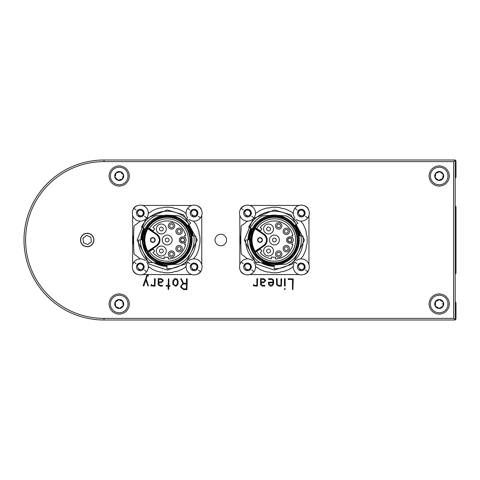 <?xml version="1.0" encoding="UTF-8"?>
<svg xmlns="http://www.w3.org/2000/svg" width="480" height="480" viewBox="0 0 480 480"><rect width="100%" height="100%" fill="white"/><g stroke="black" fill="none" stroke-linecap="round" stroke-linejoin="round"><path stroke-width="0.72" d="M284.898 289.608L284.436 289.368L284.796 288.336L285.192 288.99L284.898 289.608M281.406 286.122L278.574 286.11L276.564 284.634L276.408 278.802L276.78 278.55L277.164 278.814L277.164 283.926L278.088 285.198L278.712 285.366L280.95 285.366L280.95 278.802L281.706 278.82L281.406 286.122M264.762 286.122L262.518 286.122L260.514 284.646L260.622 278.55L263.796 278.7L265.542 280.11L265.656 280.746L263.604 282.792L261.114 282.792L261.498 284.808L262.68 285.366L264.828 285.366L264.762 286.122M186.936 289.608L183.678 289.608L180.87 287.43L180.696 286.386L182.964 283.338L180.696 278.976L181.14 278.55L183.57 283.248L186.45 283.248L186.45 278.808L187.206 278.82L186.936 289.608M168.588 289.608L168.126 289.224L168.126 286.278L165.978 285.972L166.2 285.516L168.126 285.516L168.408 278.7L168.882 278.94L168.882 285.516L170.094 285.816L169.812 286.278L168.882 286.278L168.588 289.608M154.944 286.122L151.014 285.864L151.38 284.334L151.77 285.366L154.494 285.366L154.494 278.802L154.866 278.55L155.25 278.82L154.944 286.122M429.12 175.998A10.08 10.08 0 0 0 444.24 184.728A10.08 10.08 0 0 0 444.24 167.268A10.08 10.08 0 0 0 429.12 175.998M429.12 304.002A10.08 10.08 0 0 0 444.24 312.732A10.08 10.08 0 0 0 444.24 295.272A10.08 10.08 0 0 0 429.12 304.002M109.122 304.002A10.08 10.08 0 0 0 124.242 312.732A10.08 10.08 0 0 0 124.242 295.272A10.08 10.08 0 0 0 109.122 304.002M109.122 175.998A10.08 10.08 0 0 0 124.242 184.728A10.08 10.08 0 0 0 124.242 167.268A10.08 10.08 0 0 0 109.122 175.998M80.478 240A6.72 6.72 0 0 0 90.558 245.82A6.72 6.72 0 0 0 90.558 234.18A6.72 6.72 0 0 0 80.478 240M25.602 240A78.402 78.402 0 0 0 103.998 318.402L453.6 318.402L453.6 161.598L103.998 161.598A78.402 78.402 0 0 0 25.602 240M148.086 286.122L145.8 280.056L143.796 285.954L143.136 285.738L146.904 275.22L148.434 275.508L148.2 275.976L147.204 275.976L146.166 279.018L148.434 285.738L148.086 286.122M162.384 286.122L160.14 286.122L158.136 284.646L158.244 278.55L161.418 278.7L163.17 280.11L163.278 280.746L161.226 282.792L158.736 282.792L159.12 284.808L160.302 285.366L162.45 285.366L162.384 286.122M175.476 286.122L173.022 284.49L172.818 283.5L172.818 280.956L174.474 278.742L175.428 278.55L177.288 279.288L178.122 281.286L178.122 283.686L176.706 285.84L175.476 286.122M257.322 286.122L253.386 285.864L253.758 284.334L254.148 285.366L256.872 285.366L256.872 278.802L257.238 278.55L257.628 278.82L257.322 286.122M269.328 285.498L268.614 284.502L268.422 282.27L272.928 282.036L272.928 280.608L272.124 279.564L268.668 279.462L268.41 279.072L268.656 278.7L271.896 278.7L273.588 280.122L273.684 283.734L272.274 285.846L271.056 286.122L269.328 285.498M284.838 286.122L284.436 285.81L284.436 278.802L284.796 278.55L285.192 278.82L285.192 285.888L284.838 286.122M292.926 289.608L292.464 289.374L292.464 279.462L288.222 279.462L288.198 278.7L293.22 278.952L292.926 289.608M103.998 160.002L455.202 160.002L455.202 319.998L103.998 319.998A79.998 79.998 0 0 1 24 240A79.998 79.998 0 0 1 103.998 160.002L103.998 161.598M455.202 160.002L453.6 161.598M455.202 319.998L453.6 318.402M161.406 279.462L158.736 279.462L158.736 282.036L162.168 281.664L162.576 280.734L161.406 279.462M173.574 283.674L174.144 284.832L175.494 285.366L176.232 285.21L177.36 283.662L177.36 281.094L176.502 279.63L175.476 279.306L173.574 280.986L173.574 283.674M181.626 287.316L183.684 288.852L186.45 288.852L186.45 284.004L183.702 284.004L182.058 284.838L181.452 286.452L181.626 287.316M263.784 279.462L261.114 279.462L261.114 282.036L264.546 281.664L264.948 280.734L263.784 279.462M269.154 283.974L271.002 285.366L272.742 284.316L272.928 282.792L269.112 282.792L269.154 283.974M148.548 213.162L148.902 212.778A5.118 5.118 0 0 0 151.752 211.062A32.802 32.802 0 0 1 160.434 207.906A5.118 5.118 0 0 0 163.716 207.384A32.802 32.802 0 0 1 172.95 207.708A5.118 5.118 0 0 0 176.19 208.458A32.802 32.802 0 0 1 184.626 212.214A5.118 5.118 0 0 0 185.574 213.198A1.602 1.602 0 0 1 186.156 214.23A7.998 7.998 0 0 0 187.818 218.094A7.998 7.998 0 0 1 198.894 206.73A7.998 7.998 0 0 1 200.472 217.932A7.998 7.998 0 0 1 189.102 219.384A7.998 7.998 0 0 0 192.996 221.046A1.602 1.602 0 0 1 194.196 221.892A5.118 5.118 0 0 0 195.582 223.554A32.802 32.802 0 0 1 199.038 232.116A5.118 5.118 0 0 0 199.674 235.38A32.802 32.802 0 0 1 199.674 244.62A5.118 5.118 0 0 0 199.038 247.884A32.802 32.802 0 0 1 195.582 256.446A5.118 5.118 0 0 0 194.196 258.108A1.602 1.602 0 0 1 192.996 258.954A7.998 7.998 0 0 1 200.472 271.692A7.998 7.998 0 0 1 186.156 265.77A1.602 1.602 0 0 1 185.574 266.802A5.118 5.118 0 0 0 184.626 267.786A32.802 32.802 0 0 1 176.19 271.542A5.118 5.118 0 0 0 172.95 272.292A32.802 32.802 0 0 1 163.716 272.616A5.118 5.118 0 0 0 160.434 272.094A32.802 32.802 0 0 1 151.752 268.938A5.118 5.118 0 0 0 148.902 267.222L148.698 267.036M198.276 270.042L200.472 271.692M191.772 269.946A3.84 3.84 0 0 1 191.016 264.57A3.84 3.84 0 0 1 196.392 263.814A3.84 3.84 0 0 1 197.148 269.19A3.84 3.84 0 0 1 191.772 269.946M197.148 269.19A3.84 3.84 0 0 0 197.592 265.326C195.738 263.718 193.554 263.448 191.046 264.528A3.84 3.84 0 0 0 191.016 264.57C191.16 268.932 193.206 270.474 197.148 269.19L196.146 268.986A2.952 2.952 0 0 0 195.948 264.588M191.046 264.528L192.252 264.558A2.952 2.952 0 0 0 191.484 265.47L191.016 264.57M195.858 264.522A2.952 2.952 0 0 0 194.088 263.928L194.094 263.922M197.616 265.38L197.28 269.004L197.616 265.38M194.436 269.814A2.952 2.952 0 0 1 192.3 269.238M198.276 216.282L200.472 217.932M191.772 216.186A3.84 3.84 0 0 1 191.016 210.81A3.84 3.84 0 0 1 196.392 210.054A3.84 3.84 0 0 1 197.148 215.43A3.84 3.84 0 0 1 191.772 216.186M195.948 210.828A2.952 2.952 0 0 1 196.146 215.226L197.148 215.43C193.206 216.714 191.16 215.172 191.016 210.81L191.484 211.71A2.952 2.952 0 0 1 192.252 210.798L191.046 210.768C193.554 209.688 195.738 209.958 197.592 211.566M195.858 210.762A2.952 2.952 0 0 0 194.088 210.168L194.094 210.162M197.202 214.614L197.616 211.62M194.436 216.054A2.952 2.952 0 0 1 192.3 215.478M146.586 261.906A7.998 7.998 0 0 1 148.284 266.106L148.284 266.106A7.998 7.998 0 0 1 135.504 273.27A7.998 7.998 0 0 1 133.932 262.068A7.998 7.998 0 0 1 145.134 260.49M144.516 270.042L146.712 271.692M138.012 269.946A3.84 3.84 0 0 1 137.256 264.57A3.84 3.84 0 0 1 142.632 263.814A3.84 3.84 0 0 1 143.388 269.19A3.84 3.84 0 0 1 138.012 269.946M143.388 269.19A3.84 3.84 0 0 0 143.832 265.326C141.978 263.718 139.794 263.448 137.286 264.528L138.492 264.558A2.952 2.952 0 0 0 137.724 265.47L137.256 264.57C137.4 268.932 139.446 270.474 143.388 269.19L142.386 268.986A2.952 2.952 0 0 0 142.188 264.588L142.098 264.522A2.952 2.952 0 0 0 140.328 263.928L140.334 263.922M143.856 265.38L143.52 269.004L143.856 265.38M140.676 269.814A2.952 2.952 0 0 1 138.54 269.238M145.296 260.616A7.998 7.998 0 0 0 140.82 258.894A1.602 1.602 0 0 1 139.986 258.6A5.118 5.118 0 0 0 139.332 258.198A31.998 31.998 0 0 0 134.736 254.652A1.602 1.602 0 0 1 133.998 253.398A223.998 223.998 0 0 1 133.998 226.602A1.602 1.602 0 0 1 134.736 225.348A31.998 31.998 0 0 0 139.332 221.802A5.118 5.118 0 0 0 139.986 221.4A1.602 1.602 0 0 1 140.82 221.106A7.998 7.998 0 0 0 145.29 219.39A7.998 7.998 0 0 1 133.932 208.308A7.998 7.998 0 0 1 148.284 213.894L148.902 212.778M144.516 216.282L146.712 217.932A7.998 7.998 0 0 1 146.592 218.088A7.998 7.998 0 0 0 148.284 213.894M138.012 216.186A3.84 3.84 0 0 1 137.256 210.81A3.84 3.84 0 0 1 142.632 210.054A3.84 3.84 0 0 1 143.388 215.43A3.84 3.84 0 0 1 138.012 216.186M143.832 211.566C141.978 209.958 139.794 209.688 137.286 210.768A3.84 3.84 0 0 0 137.256 210.81C137.4 215.172 139.446 216.714 143.388 215.43L142.386 215.226A2.952 2.952 0 0 0 142.188 210.828L142.098 210.762A2.952 2.952 0 0 0 140.328 210.168L140.334 210.162M137.286 210.768L138.492 210.798A2.952 2.952 0 0 0 137.724 211.71L137.256 210.81M143.856 211.62L143.52 215.244L143.856 211.62M140.676 216.054A2.952 2.952 0 0 1 138.54 215.478M306.096 260.49A7.998 7.998 0 0 1 307.668 271.692A7.998 7.998 0 0 1 293.358 265.77A1.602 1.602 0 0 1 292.77 266.802A5.118 5.118 0 0 0 291.828 267.786A32.802 32.802 0 0 1 283.392 271.542A5.118 5.118 0 0 0 280.146 272.292A32.802 32.802 0 0 1 270.918 272.616A5.118 5.118 0 0 0 267.63 272.094A32.802 32.802 0 0 1 258.954 268.938A5.118 5.118 0 0 0 256.104 267.222L255.48 266.106A7.998 7.998 0 0 0 253.782 261.906A7.998 7.998 0 0 1 242.706 273.27A7.998 7.998 0 0 1 248.016 258.894A1.602 1.602 0 0 1 247.188 258.6A5.118 5.118 0 0 0 246.534 258.198A31.998 31.998 0 0 0 241.938 254.652A1.602 1.602 0 0 1 241.2 253.398A223.998 223.998 0 0 1 241.2 226.602A1.602 1.602 0 0 1 241.938 225.348A31.998 31.998 0 0 0 246.534 221.802A5.118 5.118 0 0 0 247.188 221.4A1.602 1.602 0 0 1 248.022 221.106A7.998 7.998 0 0 1 241.128 208.308A7.998 7.998 0 0 1 255.48 213.894L256.104 212.778A5.118 5.118 0 0 0 258.954 211.062A32.802 32.802 0 0 1 267.63 207.906A5.118 5.118 0 0 0 270.918 207.384A32.802 32.802 0 0 1 280.146 207.708A5.118 5.118 0 0 0 283.392 208.458A32.802 32.802 0 0 1 291.828 212.214A5.118 5.118 0 0 0 292.77 213.198A1.602 1.602 0 0 1 293.358 214.23A7.998 7.998 0 0 1 306.096 206.73A7.998 7.998 0 0 1 300.192 221.046A1.602 1.602 0 0 1 301.398 221.892A5.118 5.118 0 0 0 302.778 223.554A32.802 32.802 0 0 1 306.24 232.116A5.118 5.118 0 0 0 306.876 235.38A32.802 32.802 0 0 1 306.876 244.62A5.118 5.118 0 0 0 306.24 247.884A32.802 32.802 0 0 1 302.778 256.446A5.118 5.118 0 0 0 301.398 258.108A1.602 1.602 0 0 1 300.192 258.954A7.998 7.998 0 0 0 296.304 260.616A7.998 7.998 0 0 1 306.096 260.49M297.084 263.718L294.888 262.068A7.998 7.998 0 0 1 295.014 261.906A7.998 7.998 0 0 0 293.358 265.77M298.968 269.946A3.84 3.84 0 0 1 298.212 264.57A3.84 3.84 0 0 1 303.588 263.814A3.84 3.84 0 0 1 304.344 269.19A3.84 3.84 0 0 1 298.968 269.946M303.144 264.588A2.952 2.952 0 0 1 303.348 268.986L304.344 269.19C300.402 270.474 298.362 268.932 298.212 264.57L298.686 265.47A2.952 2.952 0 0 1 299.448 264.558L298.242 264.528C300.756 263.448 302.934 263.718 304.794 265.326M303.06 264.522A2.952 2.952 0 0 0 301.284 263.928L301.296 263.922M304.398 268.374L304.812 265.38M301.638 269.814A2.952 2.952 0 0 1 299.502 269.238M305.478 216.282L307.668 217.932M298.968 216.186A3.84 3.84 0 0 1 298.212 210.81A3.84 3.84 0 0 1 303.588 210.054A3.84 3.84 0 0 1 304.344 215.43A3.84 3.84 0 0 1 298.968 216.186M303.144 210.828A2.952 2.952 0 0 1 303.348 215.226L304.344 215.43C300.402 216.714 298.362 215.172 298.212 210.81L298.686 211.71A2.952 2.952 0 0 1 299.448 210.798L298.242 210.768C300.756 209.688 302.934 209.958 304.794 211.566M303.06 210.762A2.952 2.952 0 0 0 301.284 210.168L301.296 210.162M304.812 211.62L304.482 215.244L304.812 211.62M301.638 216.054A2.952 2.952 0 0 1 299.502 215.478M252.336 260.49A7.998 7.998 0 0 1 252.498 260.616A7.998 7.998 0 0 0 248.022 258.894M251.718 270.042L253.908 271.692M245.208 269.946A3.84 3.84 0 0 1 244.452 264.57A3.84 3.84 0 0 1 249.828 263.814A3.84 3.84 0 0 1 250.584 269.19A3.84 3.84 0 0 1 245.208 269.946M250.584 269.19A3.84 3.84 0 0 0 251.052 265.38A3.84 3.84 0 0 0 251.034 265.326C249.174 263.718 246.996 263.448 244.482 264.528L245.688 264.558A2.952 2.952 0 0 0 244.926 265.47L244.452 264.57C244.602 268.932 246.642 270.474 250.584 269.19L249.588 268.986A2.952 2.952 0 0 0 249.384 264.588M249.3 264.522A2.952 2.952 0 0 0 247.524 263.928L247.536 263.922M251.052 265.38L250.722 269.004L251.052 265.38M247.878 269.814A2.952 2.952 0 0 1 245.742 269.238M251.718 216.282L253.908 217.932M245.208 216.186A3.84 3.84 0 0 1 244.452 210.81A3.84 3.84 0 0 1 249.828 210.054A3.84 3.84 0 0 1 250.584 215.43A3.84 3.84 0 0 1 245.208 216.186M249.384 210.828A2.952 2.952 0 0 1 249.588 215.226L250.584 215.43C246.642 216.714 244.602 215.172 244.452 210.81L244.926 211.71A2.952 2.952 0 0 1 245.688 210.798L244.482 210.768C246.996 209.688 249.174 209.958 251.034 211.566M249.3 210.762A2.952 2.952 0 0 0 247.524 210.168L247.536 210.162M250.722 215.244L250.89 212.136M247.878 216.054A2.952 2.952 0 0 1 245.742 215.478M167.202 262.722A22.722 22.722 0 0 1 144.48 240A22.722 22.722 0 0 1 167.202 217.278A22.722 22.722 0 0 1 189.918 240A22.722 22.722 0 0 1 167.202 262.722M167.202 216.642A23.358 23.358 0 0 1 187.428 251.682A23.358 23.358 0 0 1 146.97 251.682A23.358 23.358 0 0 1 167.202 216.642M148.248 228.192A0.642 0.642 0 0 0 148.314 228.27L148.242 227.478A0.642 0.642 0 0 0 148.2 227.55L147.852 228.714C143.82 236.238 143.82 243.762 147.852 251.286L148.242 252.522L148.314 251.73A0.642 0.642 0 0 0 148.218 251.862M149.766 251.322A0.642 0.642 0 0 1 150.012 250.566M148.182 252.408A0.642 0.642 0 0 0 148.236 252.51L148.314 251.73A0.642 0.642 0 0 1 148.422 251.64L156.828 245.97L156.468 245.436C160.278 241.812 160.278 238.188 156.468 234.564L148.062 228.888L148.422 228.36A0.642 0.642 0 0 1 148.314 228.27L148.062 228.888M150.012 229.434A0.642 0.642 0 0 1 149.766 228.678M148.224 252.492L148.314 251.73A0.642 0.642 0 0 1 148.422 251.64L147.852 251.286L148.314 251.73M191.424 240C191.448 237.174 191.016 234.57 190.128 232.188L188.712 228.858C189.168 228.924 187.71 226.926 184.326 222.87C181.374 220.158 178.824 218.436 176.682 217.71L172.758 216.42L167.202 215.778L160.506 216.72L156.06 218.49L153.942 219.726L148.398 224.724L144.912 230.514L143.436 235.302C142.944 236.142 142.992 245.7 143.286 243.858L144.57 248.64C146.586 251.97 144.108 250.296 150.072 257.13L157.158 262.044L161.64 263.58L169.41 264.12L175.014 262.932L179.94 260.604C181.5 260.1 188.766 252.624 187.128 253.776L189.726 248.916C191.586 241.884 190.446 249.414 191.424 240M148.2 227.55L148.308 228.27A0.642 0.642 0 0 0 148.422 228.36L156.828 234.03A7.2 7.2 0 0 1 156.828 245.97A7.2 7.2 0 0 0 156.828 234.03L156.468 234.564M149.418 228.456A21.198 21.198 0 0 1 181.11 223.998A21.198 21.198 0 0 1 181.11 256.002A21.198 21.198 0 0 1 149.418 251.544L153.246 249.06A16.638 16.638 0 0 0 154.74 251.028L152.94 252.618A19.038 19.038 0 0 0 164.16 258.798L164.16 257.01A17.28 17.28 0 0 0 168.318 257.244L168.318 259.008A19.038 19.038 0 0 0 185.664 244.638L184.674 244.638A18.078 18.078 0 0 0 185.118 242.418A3.522 3.522 0 0 0 185.118 237.582A18.078 18.078 0 0 0 184.674 235.362L185.664 235.362A19.038 19.038 0 0 0 152.94 227.382L154.74 228.972A16.638 16.638 0 0 0 153.246 230.94L149.418 228.456M152.802 237.6A2.4 2.4 0 0 1 154.878 241.2A2.4 2.4 0 0 1 150.72 241.2A2.4 2.4 0 0 1 152.802 237.6M167.202 215.136A24.864 24.864 0 0 0 142.35 240.87A24.864 24.864 0 0 0 168.936 264.804A24.864 24.864 0 0 0 192.048 239.13A24.864 24.864 0 0 0 167.202 215.136M150.066 229.47A20.112 20.112 0 0 1 150.33 229.044M150.954 230.07A19.038 19.038 0 0 1 151.23 229.632M150.33 250.956A20.112 20.112 0 0 1 150.066 250.53M151.23 250.368A19.038 19.038 0 0 1 150.954 249.93M154.878 240A2.082 2.082 0 0 0 152.802 237.918A2.082 2.082 0 0 0 150.72 240A2.082 2.082 0 0 0 152.802 242.082A2.082 2.082 0 0 0 154.878 240A2.082 2.082 0 0 1 152.802 242.082A2.082 2.082 0 0 1 150.72 240A2.082 2.082 0 0 1 152.802 237.918M142.404 241.824L142.38 241.524L142.404 241.824M142.38 238.476L142.404 238.158L142.38 238.476M182.31 231.348A3.198 3.198 0 0 1 177.51 234.12A3.198 3.198 0 0 1 177.51 228.576A3.198 3.198 0 0 1 182.31 231.348M179.106 245.454A3.198 3.198 0 0 1 181.878 250.254A3.198 3.198 0 0 1 176.34 250.254A3.198 3.198 0 0 1 179.106 245.454M167.202 244.962A4.962 4.962 0 0 1 162.906 237.522A4.962 4.962 0 0 1 171.498 237.522A4.962 4.962 0 0 1 167.202 244.962M161.34 224.022A4.962 4.962 0 0 1 165.636 231.462A4.962 4.962 0 0 1 157.044 231.462A4.962 4.962 0 0 1 161.34 224.022M161.34 255.978A4.962 4.962 0 0 1 157.044 248.538A4.962 4.962 0 0 1 165.636 248.538A4.962 4.962 0 0 1 161.34 255.978M171.504 250.878A3.198 3.198 0 0 1 174.276 255.678A3.198 3.198 0 0 1 168.732 255.678A3.198 3.198 0 0 1 171.504 250.878M174.702 225.924A3.198 3.198 0 0 1 169.902 228.696A3.198 3.198 0 0 1 169.902 223.152A3.198 3.198 0 0 1 174.702 225.924M185.064 242.79L184.674 242.4A3.198 3.198 0 0 1 180.252 242.214A3.198 3.198 0 0 1 180.252 237.786A3.198 3.198 0 0 1 184.674 237.6L185.064 237.21M187.44 225.564L189.084 224.388A26.88 26.88 0 0 0 179.124 215.91L168.936 215.196M189.084 224.388L190.644 223.278A28.8 28.8 0 0 0 141.426 227.148L144.948 228.906M170.46 264.696A24.912 24.912 0 0 1 166.98 264.912L166.95 268.8A28.8 28.8 0 0 0 195.732 236.064L191.688 235.71M168.936 264.804L179.124 264.09A26.88 26.88 0 0 0 193.764 235.89M166.98 264.912L166.98 264.96A24.96 24.96 0 0 1 157.692 263.076L148.998 262.32A28.8 28.8 0 0 1 138.402 240.054L140.322 239.886A26.88 26.88 0 0 0 152.712 262.644M142.338 239.712L140.322 239.886M165.468 215.196L155.274 215.91A26.88 26.88 0 0 0 143.142 228.006M180.948 231.348A1.842 1.842 0 0 0 178.188 229.752A1.842 1.842 0 0 0 178.188 232.944A1.842 1.842 0 0 0 180.948 231.348M179.106 246.81A1.842 1.842 0 0 1 180.702 249.57A1.842 1.842 0 0 1 177.516 249.57A1.842 1.842 0 0 1 179.106 246.81M167.202 241.92A1.92 1.92 0 0 1 165.54 239.04A1.92 1.92 0 0 1 168.864 239.04A1.92 1.92 0 0 1 167.202 241.92M161.34 227.058A1.92 1.92 0 0 1 163.002 229.938A1.92 1.92 0 0 1 159.678 229.938A1.92 1.92 0 0 1 161.34 227.058M161.34 252.942A1.92 1.92 0 0 1 159.678 250.062A1.92 1.92 0 0 1 163.002 250.062A1.92 1.92 0 0 1 161.34 252.942M171.504 252.234A1.842 1.842 0 0 1 173.1 254.994A1.842 1.842 0 0 1 169.908 254.994A1.842 1.842 0 0 1 171.504 252.234M173.346 225.924A1.842 1.842 0 0 0 170.586 224.328A1.842 1.842 0 0 0 170.586 227.514A1.842 1.842 0 0 0 173.346 225.924M182.562 237.978A2.022 2.022 0 0 1 184.314 241.014A2.022 2.022 0 0 1 180.804 241.014A2.022 2.022 0 0 1 182.562 237.978M163.944 215.304A24.912 24.912 0 0 1 170.46 215.304M182.562 238.158A1.842 1.842 0 0 0 180.72 240A1.842 1.842 0 0 0 182.562 241.842A1.842 1.842 0 0 0 184.398 240A1.842 1.842 0 0 0 182.562 238.158M192.45 235.776A25.602 25.602 0 0 0 188.04 225.132M155.778 262.908A25.602 25.602 0 0 0 166.974 265.602M144.288 228.576A25.602 25.602 0 0 0 141.6 239.778M143.61 228.24A26.358 26.358 0 0 0 140.838 239.844M153.876 262.746A26.358 26.358 0 0 0 166.968 266.358M193.23 235.842A26.358 26.358 0 0 0 188.658 224.694M148.284 266.106L148.902 267.222M192.996 258.954A7.998 7.998 0 0 0 189.102 260.616M187.818 261.906A7.998 7.998 0 0 0 186.156 265.77M133.632 236.286L133.602 239.706L133.278 239.706L133.314 244.008L133.632 243.714M133.278 240.294L133.602 240.294L133.638 244.008L133.314 244.032M132.816 269.658A6.402 6.402 0 0 0 137.544 274.38M142.56 274.56L191.838 274.56M196.86 274.38A6.402 6.402 0 0 0 201.582 269.658M201.762 264.642L201.762 215.358M201.582 210.342A6.402 6.402 0 0 0 196.86 205.62M191.838 205.44L142.56 205.44M137.544 205.62A6.402 6.402 0 0 0 132.816 210.342M132.642 215.358L132.642 264.642M133.314 235.968L133.638 235.968L133.314 235.992L133.278 239.706M274.398 262.722A22.722 22.722 0 0 1 251.682 240A22.722 22.722 0 0 1 274.398 217.278A22.722 22.722 0 0 1 297.12 240A22.722 22.722 0 0 1 274.398 262.722M274.398 216.642A23.358 23.358 0 0 1 294.63 251.682A23.358 23.358 0 0 1 254.172 251.682A23.358 23.358 0 0 1 274.398 216.642M255.45 228.192A0.642 0.642 0 0 0 255.516 228.27L255.444 227.478A0.642 0.642 0 0 0 255.402 227.55L255.054 228.714C251.016 236.238 251.016 243.762 255.054 251.286L255.444 252.522L255.516 251.73A0.642 0.642 0 0 0 255.414 251.862M256.968 251.322A0.642 0.642 0 0 1 257.208 250.566M255.384 252.408A0.642 0.642 0 0 0 255.432 252.51L255.516 251.73A0.642 0.642 0 0 1 255.618 251.64L264.024 245.97L263.67 245.436C267.48 241.812 267.48 238.188 263.67 234.564L255.264 228.888L255.618 228.36A0.642 0.642 0 0 1 255.516 228.27L255.264 228.888M257.208 229.434A0.642 0.642 0 0 1 256.968 228.678M255.426 252.492L255.516 251.73A0.642 0.642 0 0 1 255.618 251.64L255.054 251.286L255.516 251.73M298.626 240C298.65 237.174 298.218 234.57 297.33 232.188L295.908 228.858C296.37 228.924 294.912 226.926 291.528 222.87C288.576 220.158 286.026 218.436 283.884 217.71L279.96 216.42L274.398 215.778L269.994 216.18L263.256 218.49L261.144 219.726L255.6 224.724L252.108 230.514L250.638 235.302C250.14 236.142 250.194 245.7 250.488 243.858L251.772 248.64C253.782 251.97 251.304 250.296 257.274 257.13L264.354 262.044L268.842 263.58L276.612 264.12L282.21 262.932L287.136 260.604C288.702 260.1 295.968 252.624 294.324 253.776L296.922 248.916C298.788 241.884 297.648 249.414 298.626 240M255.402 227.55L255.51 228.27A0.642 0.642 0 0 0 255.618 228.36L264.024 234.03A7.2 7.2 0 0 1 264.024 245.97A7.2 7.2 0 0 0 264.024 234.03L263.67 234.564M256.62 228.456A21.198 21.198 0 0 1 288.306 223.998A21.198 21.198 0 0 1 288.306 256.002A21.198 21.198 0 0 1 256.62 251.544L260.442 249.06A16.638 16.638 0 0 0 261.936 251.028L260.142 252.618A19.038 19.038 0 0 0 271.362 258.798L271.362 257.01A17.28 17.28 0 0 0 275.52 257.244L275.52 259.008A19.038 19.038 0 0 0 292.866 244.638L291.876 244.638A18.078 18.078 0 0 0 292.32 242.418A3.522 3.522 0 0 0 292.32 237.582A18.078 18.078 0 0 0 291.876 235.362L292.866 235.362A19.038 19.038 0 0 0 260.142 227.382L261.936 228.972A16.638 16.638 0 0 0 260.442 230.94L256.62 228.456M259.998 237.6A2.4 2.4 0 0 1 262.08 241.2A2.4 2.4 0 0 1 257.922 241.2A2.4 2.4 0 0 1 259.998 237.6M274.398 215.136A24.864 24.864 0 0 0 249.552 240.87A24.864 24.864 0 0 0 276.132 264.804A24.864 24.864 0 0 0 299.25 239.13A24.864 24.864 0 0 0 274.398 215.136M257.262 229.47A20.112 20.112 0 0 1 257.532 229.044M258.156 230.07A19.038 19.038 0 0 1 258.432 229.632M257.532 250.956A20.112 20.112 0 0 1 257.262 250.53M258.432 250.368A19.038 19.038 0 0 1 258.156 249.93M262.08 240A2.082 2.082 0 0 0 259.998 237.918A2.082 2.082 0 0 0 257.922 240A2.082 2.082 0 0 0 259.998 242.082A2.082 2.082 0 0 0 262.08 240A2.082 2.082 0 0 1 259.998 242.082A2.082 2.082 0 0 1 257.922 240A2.082 2.082 0 0 1 259.998 237.918M249.6 241.824L249.582 241.524L249.6 241.824M249.582 238.476L249.606 238.158L249.582 238.476M289.506 231.348A3.198 3.198 0 0 1 284.706 234.12A3.198 3.198 0 0 1 284.706 228.576A3.198 3.198 0 0 1 289.506 231.348M286.308 245.454A3.198 3.198 0 0 1 289.08 250.254A3.198 3.198 0 0 1 283.536 250.254A3.198 3.198 0 0 1 286.308 245.454M274.398 244.962A4.962 4.962 0 0 1 270.102 237.522A4.962 4.962 0 0 1 278.694 237.522A4.962 4.962 0 0 1 274.398 244.962M268.542 224.022A4.962 4.962 0 0 1 272.838 231.462A4.962 4.962 0 0 1 264.246 231.462A4.962 4.962 0 0 1 268.542 224.022M268.542 255.978A4.962 4.962 0 0 1 264.246 248.538A4.962 4.962 0 0 1 272.838 248.538A4.962 4.962 0 0 1 268.542 255.978M278.706 250.878A3.198 3.198 0 0 1 281.472 255.678A3.198 3.198 0 0 1 275.934 255.678A3.198 3.198 0 0 1 278.706 250.878M281.904 225.924A3.198 3.198 0 0 1 277.104 228.696A3.198 3.198 0 0 1 277.104 223.152A3.198 3.198 0 0 1 281.904 225.924M292.266 242.79L291.876 242.4A3.198 3.198 0 0 1 287.448 242.214A3.198 3.198 0 0 1 287.448 237.786A3.198 3.198 0 0 1 291.876 237.6L292.266 237.21M294.642 225.564L296.286 224.388A26.88 26.88 0 0 0 286.326 215.91L276.132 215.196M296.286 224.388L297.846 223.278A28.8 28.8 0 0 0 248.628 227.148L252.15 228.906M277.656 264.696A24.912 24.912 0 0 1 274.182 264.912L274.146 268.8A28.8 28.8 0 0 0 302.928 236.064L298.89 235.71M276.132 264.804L286.326 264.09A26.88 26.88 0 0 0 300.966 235.89M274.182 264.912L274.182 264.96A24.96 24.96 0 0 1 264.888 263.076M249.54 239.712L245.598 240.054A28.8 28.8 0 0 0 256.194 262.32L265.218 263.106M247.518 239.886A26.88 26.88 0 0 0 259.914 262.644M272.664 215.196L262.476 215.91A26.88 26.88 0 0 0 250.344 228.006M288.15 231.348A1.842 1.842 0 0 0 285.39 229.752A1.842 1.842 0 0 0 285.39 232.944A1.842 1.842 0 0 0 288.15 231.348M286.308 246.81A1.842 1.842 0 0 1 287.904 249.57A1.842 1.842 0 0 1 284.718 249.57A1.842 1.842 0 0 1 286.308 246.81M274.398 241.92A1.92 1.92 0 0 1 272.736 239.04A1.92 1.92 0 0 1 276.06 239.04A1.92 1.92 0 0 1 274.398 241.92M268.542 227.058A1.92 1.92 0 0 1 270.204 229.938A1.92 1.92 0 0 1 266.88 229.938A1.92 1.92 0 0 1 268.542 227.058M268.542 252.942A1.92 1.92 0 0 1 266.88 250.062A1.92 1.92 0 0 1 270.204 250.062A1.92 1.92 0 0 1 268.542 252.942M278.706 252.234A1.842 1.842 0 0 1 280.296 254.994A1.842 1.842 0 0 1 277.11 254.994A1.842 1.842 0 0 1 278.706 252.234M280.542 225.924A1.842 1.842 0 0 0 277.782 224.328A1.842 1.842 0 0 0 277.782 227.514A1.842 1.842 0 0 0 280.542 225.924M289.758 237.978A2.022 2.022 0 0 1 291.516 241.014A2.022 2.022 0 0 1 288.006 241.014A2.022 2.022 0 0 1 289.758 237.978M271.14 215.304A24.912 24.912 0 0 1 277.656 215.304M289.758 238.158A1.842 1.842 0 0 0 287.922 240A1.842 1.842 0 0 0 289.758 241.842A1.842 1.842 0 0 0 291.6 240A1.842 1.842 0 0 0 289.758 238.158M299.646 235.776A25.602 25.602 0 0 0 295.242 225.132M262.98 262.908A25.602 25.602 0 0 0 274.176 265.602M251.49 228.576A25.602 25.602 0 0 0 248.802 239.778M250.812 228.24A26.358 26.358 0 0 0 248.04 239.844M261.072 262.746A26.358 26.358 0 0 0 274.17 266.358M300.432 235.842A26.358 26.358 0 0 0 295.86 224.694M248.022 221.106A7.998 7.998 0 0 0 252.492 219.39M253.788 218.088A7.998 7.998 0 0 0 255.48 213.894M293.358 214.23A7.998 7.998 0 0 0 295.014 218.094M296.304 219.384A7.998 7.998 0 0 0 300.192 221.046M240.828 236.286L240.798 239.706L240.48 239.706L240.516 244.008L240.828 243.714M240.48 240.294L240.798 240.294L240.834 244.008L240.516 244.032M240.018 269.658A6.402 6.402 0 0 0 244.74 274.38M249.762 274.56L299.04 274.56M304.056 274.38A6.402 6.402 0 0 0 308.784 269.658M308.958 264.642L308.958 215.358M308.784 210.342A6.402 6.402 0 0 0 304.056 205.62M299.04 205.44L249.762 205.44M244.74 205.62A6.402 6.402 0 0 0 240.018 210.342M239.838 215.358L239.838 264.642M255.744 213.162L256.104 212.778M240.516 235.968L240.834 235.968L240.516 235.992L240.48 239.706M110.4 304.002A8.802 8.802 0 0 1 123.6 296.376A8.802 8.802 0 0 1 123.6 311.622A8.802 8.802 0 0 1 110.4 304.002M123.078 306.24A4.482 4.482 0 0 0 119.202 299.52A4.482 4.482 0 0 0 115.32 306.24A4.482 4.482 0 0 0 123.078 306.24L123.078 301.758L119.202 299.52L115.32 301.758L115.32 306.24L119.202 308.478L123.078 306.24M120.216 300.588L119.214 299.52M122.664 303.174L123.09 301.77M121.65 306.588L123.072 306.252M118.182 307.41L119.184 308.478M115.74 304.824L115.314 306.228M116.754 301.416L115.326 301.746M430.512 302.604A8.802 8.802 0 0 1 444.75 297.174A8.802 8.802 0 0 1 442.338 312.222A8.802 8.802 0 0 1 430.512 302.604M442.674 306.828A4.482 4.482 0 0 0 439.908 299.574A4.482 4.482 0 0 0 435.012 305.598A4.482 4.482 0 0 0 442.674 306.828L443.388 302.406L439.908 299.574L435.726 301.176L435.012 305.598L438.492 308.424L442.674 306.828L441.204 306.942M440.742 300.792L439.926 299.58M442.752 303.732L443.394 302.418M437.658 307.206L438.474 308.418M435.648 304.266L435.006 305.58M437.196 301.062L435.732 301.164M430.758 173.508A8.802 8.802 0 0 1 445.578 169.938A8.802 8.802 0 0 1 441.264 184.554A8.802 8.802 0 0 1 430.758 173.508M442.29 179.244A4.482 4.482 0 0 0 440.466 171.702A4.482 4.482 0 0 0 434.844 177.048A4.482 4.482 0 0 0 442.29 179.244L443.556 174.948L440.466 171.702L436.11 172.752L434.844 177.048L437.934 180.294L442.29 179.244M441.138 173.016L440.484 171.708M442.758 176.184L443.556 174.966M440.814 179.172L442.542 178.812M437.262 178.986L437.916 180.294M435.642 175.812L434.844 177.036M437.586 172.83L436.122 172.746M111.03 172.734A8.802 8.802 0 0 1 126.114 170.556A8.802 8.802 0 0 1 120.456 184.71A8.802 8.802 0 0 1 111.03 172.734M121.974 179.52A4.482 4.482 0 0 0 120.864 171.84A4.482 4.482 0 0 0 114.768 176.64A4.482 4.482 0 0 0 121.974 179.52L123.636 175.362L120.864 171.84L116.43 172.482L114.768 176.64L117.54 180.162L121.974 179.52M121.41 173.208L120.876 171.846M122.724 176.52L123.636 175.374M120.51 179.31L121.962 179.532M116.988 178.794L117.522 180.156M115.68 175.482L114.762 176.628M117.888 172.692L116.442 172.47M219.594 245.634A5.76 5.76 0 0 0 226.278 238.23A5.76 5.76 0 0 0 216.528 236.136A5.76 5.76 0 0 0 219.594 245.634M81.126 237.48A6.576 6.576 0 0 0 84.684 246.072A6.576 6.576 0 0 0 93.276 242.52A6.576 6.576 0 0 0 89.718 233.928A6.576 6.576 0 0 0 81.126 237.48M83.532 242.808L87.804 244.578L91.464 241.77L90.864 237.192L86.598 235.422L82.932 238.23L83.532 242.808M89.718 233.928A6.576 6.576 0 0 0 80.682 240.858A6.576 6.576 0 0 0 91.2 245.22A6.576 6.576 0 0 0 89.718 233.928M455.202 274.08L456 273.282L456 206.718L455.202 205.92M455.202 319.788A1.602 1.602 0 0 0 456 318.402L456 302.718L455.202 301.92M455.202 178.08L456 177.282L456 161.598A1.602 1.602 0 0 0 455.202 160.212M103.998 318.402L103.998 319.998M189.882 263.718L187.692 262.068M189.882 209.958L187.692 208.308M136.122 263.718L133.932 262.068M136.122 209.958L133.932 208.308M307.668 271.692L305.478 270.042M297.084 209.958L294.888 208.308M243.324 263.718L241.128 262.068M243.324 209.958L241.128 208.308M148.062 251.112L156.468 245.436M187.518 225.504A24.96 24.96 0 0 1 191.79 235.716M142.242 239.718A24.96 24.96 0 0 1 144.864 228.864M192.252 235.758A25.41 25.41 0 0 0 187.884 225.246M156.318 262.956A25.41 25.41 0 0 0 166.98 265.404M144.462 228.666A25.41 25.41 0 0 0 141.792 239.76M255.264 251.112L263.67 245.436M294.72 225.504A24.96 24.96 0 0 1 298.992 235.716M249.444 239.718A24.96 24.96 0 0 1 252.06 228.864M299.448 235.758A25.41 25.41 0 0 0 295.086 225.246M263.514 262.956A25.41 25.41 0 0 0 274.176 265.404M251.664 228.666A25.41 25.41 0 0 0 248.994 239.76M167.202 209.922L183.696 214.848L197.28 240L185.25 264.066L167.202 270.078L149.154 264.066L137.118 240L145.932 218.73L167.202 209.922M274.398 209.922L290.898 214.848L304.482 240L292.446 264.066L274.398 270.078L256.35 264.066L244.32 240L253.128 218.73L274.398 209.922"/></g></svg>
